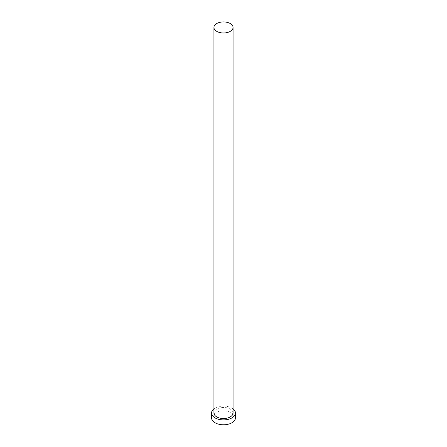 <?xml version="1.0" encoding="UTF-8"?>
<svg xmlns="http://www.w3.org/2000/svg" width="447" height="447" viewBox="0 0 447 447"><rect width="100%" height="100%" fill="white"/><g stroke="black" fill="none" stroke-linecap="round" stroke-linejoin="round"><path stroke-width="0.34" stroke-dasharray="2.23 1.68" d="M233.066 413A9.566 5.52 0 0 0 230.261 409.094A9.566 5.52 0 0 0 219.84 407.899A9.566 5.52 0 0 0 213.934 413M233.066 408.86A11.952 6.901 0 0 0 231.954 408.122A11.952 6.901 0 0 0 213.934 408.86M235.452 417.884A11.952 6.901 0 0 0 231.954 413A11.952 6.901 0 0 0 218.924 411.503A11.952 6.901 0 0 0 211.548 417.884"/><path stroke-width="0.67" d="M216.739 31.357A9.566 5.52 0 0 0 227.16 32.553A9.566 5.52 0 0 0 233.066 27.451A9.566 5.52 0 0 0 230.261 23.546A9.566 5.52 0 0 0 219.84 22.35A9.566 5.52 0 0 0 213.934 27.451A9.566 5.52 0 0 0 216.739 31.357M213.934 27.451L213.934 413A9.566 5.52 0 0 0 216.739 416.906A9.566 5.52 0 0 0 227.16 418.101A9.566 5.52 0 0 0 233.066 413L233.066 27.451M213.934 408.86A11.952 6.901 0 0 0 211.548 413A11.952 6.901 0 0 0 215.046 417.884A11.952 6.901 0 0 0 228.076 419.375A11.952 6.901 0 0 0 235.452 413A11.952 6.901 0 0 0 233.066 408.86M211.548 413L211.548 417.884A11.952 6.901 0 0 0 215.046 422.761A11.952 6.901 0 0 0 228.076 424.259A11.952 6.901 0 0 0 235.452 417.884L235.452 413"/></g></svg>
